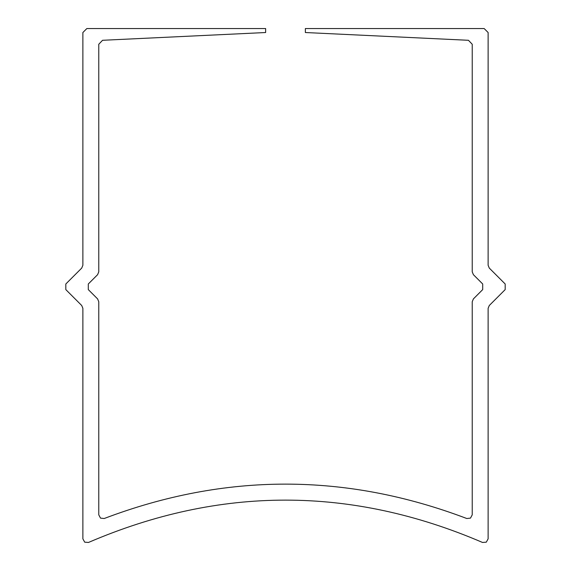 <?xml version="1.0" encoding="UTF-8"?>
<svg xmlns="http://www.w3.org/2000/svg" width="571" height="571" viewBox="0 0 571 571"><rect width="100%" height="100%" fill="white"/><g stroke="black" fill="none" stroke-linecap="round" stroke-linejoin="round"><path stroke-width="0.86" d="M102.552 40.291L98.769 44.26L98.769 271.867L97.605 274.68L88.298 283.987L88.298 289.604L97.605 298.911L98.769 301.724L98.769 514.828L100.51 518.111L104.2 518.518C225.067 472.66 345.933 472.66 466.8 518.518L470.49 518.111L472.231 514.828L472.231 301.724L473.395 298.911L482.702 289.604L482.702 283.987L473.395 274.68L472.231 271.867L472.231 44.26L468.448 40.291L305.364 32.526L305.364 28.55L484.151 28.55L488.126 32.526L488.126 265.287L489.29 268.092L505.178 283.987L505.178 289.604L489.29 305.499L488.126 308.304L488.126 538.831L486.299 542.172L482.509 542.45C351.172 486.014 219.828 486.014 88.491 542.45L84.701 542.172L82.874 538.831L82.874 308.304L81.71 305.499L65.822 289.604L65.822 283.987L81.71 268.092L82.874 265.287L82.874 32.526L86.849 28.55L265.636 28.55L265.636 32.526L102.552 40.291M98.769 271.867L97.605 274.68M97.605 298.911L98.769 301.724M98.769 514.828L100.51 518.111L104.2 518.518C225.067 472.66 345.933 472.66 466.8 518.518L470.49 518.111L472.231 514.828M472.231 301.724L473.395 298.911M473.395 274.68L472.231 271.867M484.151 28.55L488.126 32.526M505.178 283.987L505.178 289.604M65.822 289.604L65.822 283.987M82.874 32.526L86.849 28.55"/></g></svg>
